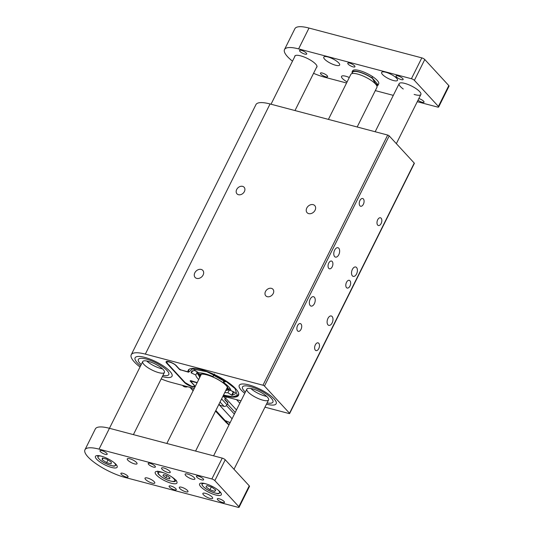 <?xml version="1.0" encoding="UTF-8"?>
<svg xmlns="http://www.w3.org/2000/svg" width="534" height="534" viewBox="0 0 534 534"><rect width="100%" height="100%" fill="white"/><g stroke="black" fill="none" stroke-linecap="round" stroke-linejoin="round"><path stroke-width="0.8" d="M161.188 378.913A30.338 8.517 26.5 0 0 171.441 382.444L194.256 388.478M223.012 396.074L241.008 400.834M264.971 407.168L289.081 413.543A1.215 0.34 -153.5 0 0 289.648 413.523A1.215 0.34 -153.5 0 0 289.521 413.236L264.464 386.035A1.215 0.34 -153.5 0 0 262.975 385.214L145.335 354.115A30.338 8.517 26.5 0 0 131.244 354.743A30.338 8.517 26.5 0 0 140.015 366.991M248.831 384.901A20.626 5.787 -153.5 0 0 239.245 385.334A20.626 5.787 -153.5 0 0 244.759 393.311A20.626 5.787 26.5 0 1 239.245 385.334A20.626 5.787 26.5 0 1 257.635 388.091A20.626 5.787 26.5 0 1 276.145 401.902A20.626 5.787 26.5 0 1 276.171 403.737A20.626 5.787 -153.5 0 0 268.335 394.059A20.626 5.787 -153.5 0 0 248.831 384.901M266.479 404.138A20.626 5.787 -153.5 0 0 276.171 403.737A20.626 5.787 26.5 0 1 266.479 404.138M144.694 357.373A20.626 5.787 -153.5 0 0 135.109 357.8A20.626 5.787 -153.5 0 0 140.622 365.777A20.626 5.787 26.5 0 1 135.109 357.8A20.626 5.787 26.5 0 1 155.12 361.318A20.626 5.787 26.5 0 1 172.202 375.576A20.626 5.787 26.5 0 1 172.028 376.21A20.626 5.787 -153.5 0 0 164.198 366.531A20.626 5.787 -153.5 0 0 144.694 357.373M162.336 376.61A20.626 5.787 -153.5 0 0 172.028 376.21A20.626 5.787 26.5 0 1 162.336 376.61M197.086 382.798L192.373 381.55A2.43 0.681 -153.5 0 0 191.245 381.596A2.43 0.681 -153.5 0 0 191.492 382.17L194.102 385.007A6.068 1.702 26.5 0 1 194.71 386.436A6.068 1.702 26.5 0 1 191.893 386.563A6.068 1.702 26.5 0 1 184.457 382.457L166.708 363.193A6.068 1.702 26.5 0 1 166.101 361.758A6.068 1.702 26.5 0 1 168.918 361.631A6.068 1.702 26.5 0 1 176.347 365.737L178.957 368.573A2.43 0.681 -153.5 0 0 181.934 370.216L186.82 371.51A2.43 0.681 -153.5 0 0 187.948 371.457A2.43 0.681 -153.5 0 0 187.968 371.364A28.088 7.883 26.5 0 1 188.215 370.276A28.088 7.883 26.5 0 1 216.871 375.756A28.088 7.883 26.5 0 1 238.491 395.34A28.088 7.883 26.5 0 1 223.379 395.34M131.244 354.743L255.96 104.591A30.338 8.517 26.5 0 1 270.057 103.963L145.335 354.115M262.975 385.214L387.697 135.062L270.057 103.963M387.697 135.062A1.215 0.34 26.5 0 1 389.186 135.883L264.464 386.035M289.521 413.236L414.244 163.084L389.186 135.883M414.244 163.084A1.215 0.34 26.5 0 1 414.364 163.364L289.648 413.523M238.458 194.703A4.853 3.751 137.3 0 1 236.969 193.822A4.853 3.751 137.3 0 1 237.997 187.774A4.853 3.751 137.3 0 1 244.105 187.24A4.853 3.751 137.3 0 1 243.824 192.467A4.853 3.751 137.3 0 1 238.458 194.703M267.274 296.697A4.853 3.751 137.3 0 1 265.785 295.816A4.853 3.751 137.3 0 1 266.813 289.768A4.853 3.751 137.3 0 1 272.927 289.234A4.853 3.751 137.3 0 1 272.64 294.461A4.853 3.751 137.3 0 1 267.274 296.697M196.732 278.394A5.22 4.032 137.3 0 1 195.13 277.453A5.22 4.032 137.3 0 1 196.232 270.952A5.22 4.032 137.3 0 1 202.8 270.378A5.22 4.032 137.3 0 1 202.493 275.998A5.22 4.032 137.3 0 1 196.732 278.394M308.692 213.62A5.22 4.032 137.3 0 1 307.09 212.679A5.22 4.032 137.3 0 1 308.198 206.177A5.22 4.032 137.3 0 1 314.766 205.603A5.22 4.032 137.3 0 1 314.459 211.224A5.22 4.032 137.3 0 1 308.692 213.62M310.214 305.575A4.853 2.763 104.8 0 0 311.048 306.095A4.853 2.763 104.8 0 0 314.96 302.111A4.853 2.763 104.8 0 0 313.531 296.71A4.853 2.763 104.8 0 0 309.874 299.894A4.853 2.763 104.8 0 0 310.214 305.575M327.963 324.839A4.853 2.763 104.8 0 0 328.804 325.366A4.853 2.763 104.8 0 0 332.715 321.375A4.853 2.763 104.8 0 0 331.28 315.981A4.853 2.763 104.8 0 0 327.622 319.165A4.853 2.763 104.8 0 0 327.963 324.839M334.638 256.587A4.853 2.763 104.8 0 0 335.472 257.108A4.853 2.763 104.8 0 0 339.384 253.123A4.853 2.763 104.8 0 0 337.955 247.723A4.853 2.763 104.8 0 0 334.297 250.907A4.853 2.763 104.8 0 0 334.638 256.587M352.387 275.851A4.853 2.763 104.8 0 0 353.228 276.378A4.853 2.763 104.8 0 0 357.139 272.387A4.853 2.763 104.8 0 0 355.704 266.993A4.853 2.763 104.8 0 0 352.046 270.171A4.853 2.763 104.8 0 0 352.387 275.851M297.585 330.906A4.005 2.283 104.8 0 0 298.272 331.334A4.005 2.283 104.8 0 0 301.503 328.05A4.005 2.283 104.8 0 0 300.322 323.591A4.005 2.283 104.8 0 0 297.304 326.221A4.005 2.283 104.8 0 0 297.585 330.906M315.334 350.171A4.005 2.283 104.8 0 0 316.028 350.598A4.005 2.283 104.8 0 0 319.252 347.314A4.005 2.283 104.8 0 0 318.07 342.855A4.005 2.283 104.8 0 0 315.053 345.485A4.005 2.283 104.8 0 0 315.334 350.171M328.764 268.368A4.005 2.283 104.8 0 0 329.458 268.796A4.005 2.283 104.8 0 0 332.682 265.511A4.005 2.283 104.8 0 0 331.501 261.053A4.005 2.283 104.8 0 0 328.483 263.683A4.005 2.283 104.8 0 0 328.764 268.368M346.513 287.632A4.005 2.283 104.8 0 0 347.207 288.06A4.005 2.283 104.8 0 0 350.438 284.776A4.005 2.283 104.8 0 0 349.256 280.317A4.005 2.283 104.8 0 0 346.239 282.947A4.005 2.283 104.8 0 0 346.513 287.632M359.943 205.824A4.005 2.283 104.8 0 0 360.637 206.257A4.005 2.283 104.8 0 0 363.861 202.973A4.005 2.283 104.8 0 0 362.679 198.514A4.005 2.283 104.8 0 0 359.662 201.144A4.005 2.283 104.8 0 0 359.943 205.824M377.698 225.094A4.005 2.283 104.8 0 0 378.386 225.522A4.005 2.283 104.8 0 0 381.616 222.237A4.005 2.283 104.8 0 0 380.435 217.779A4.005 2.283 104.8 0 0 377.418 220.408A4.005 2.283 104.8 0 0 377.698 225.094M272.894 400.6A16.988 4.766 26.5 0 1 272.914 402.115A16.988 4.766 26.5 0 1 267.08 402.936A16.988 4.766 26.5 0 0 272.914 402.115A16.988 4.766 26.5 0 0 272.894 400.6A16.988 4.766 26.5 0 0 257.648 389.233A16.988 4.766 26.5 0 0 242.503 386.956A16.988 4.766 26.5 0 1 257.648 389.233A16.988 4.766 26.5 0 1 272.894 400.6M245.36 392.11A16.988 4.766 26.5 0 1 242.503 386.956A16.988 4.766 26.5 0 0 245.36 392.11M266.673 396.402A12.135 3.404 26.5 0 1 250.826 388.498A12.135 3.404 -153.5 0 0 266.673 396.402M268.555 398.871A12.135 3.404 26.5 0 1 268.569 399.953A12.135 3.404 26.5 0 1 256.187 397.583A12.135 3.404 26.5 0 1 246.848 389.119A12.135 3.404 26.5 0 1 257.662 390.748A12.135 3.404 26.5 0 1 268.555 398.871M168.918 374.06A16.988 4.766 26.5 0 1 168.771 374.581A16.988 4.766 26.5 0 1 162.937 375.402A16.988 4.766 26.5 0 0 168.771 374.581A16.988 4.766 26.5 0 0 168.918 374.06A16.988 4.766 26.5 0 0 154.847 362.319A16.988 4.766 26.5 0 0 138.366 359.422A16.988 4.766 26.5 0 1 154.847 362.319A16.988 4.766 26.5 0 1 168.918 374.06M141.223 364.575A16.988 4.766 26.5 0 1 138.366 359.422A16.988 4.766 26.5 0 0 141.223 364.575M162.53 368.867A12.135 3.404 26.5 0 1 146.683 360.971A12.135 3.404 -153.5 0 0 162.53 368.867M164.532 372.044A12.135 3.404 26.5 0 1 164.425 372.418A12.135 3.404 26.5 0 1 152.05 370.049A12.135 3.404 26.5 0 1 142.712 361.591A12.135 3.404 26.5 0 1 154.48 363.661A12.135 3.404 26.5 0 1 164.532 372.044M189.904 368.907A27.728 7.783 26.5 0 0 188.729 370.062L188.489 371.757A0.487 0.461 -7.1 0 0 188.762 372.111L192.267 368.947L206.771 371.691L224.881 380.528L235 388.532L237.356 395.494L232.564 396.755L223.499 395.087M198.715 379.541A19.418 5.447 26.5 0 1 195.811 375.008L191.412 372.986L191.326 371.784L194.623 370.236L198.822 372.886A19.418 5.447 26.5 0 1 213.059 376.644L213.507 375.228L225.388 381.797L223.192 382.244A19.418 5.447 26.5 0 1 230.895 390.608L235.294 392.63L235.414 393.765L232.083 395.38L227.878 392.737A19.418 5.447 26.5 0 1 224.774 392.53M187.968 371.41L188.415 372.165L179.611 369.581A0.487 0.374 -42.7 0 0 180.091 369.428M179.611 369.581L175.98 365.643C173.23 362.452 164.165 360.056 167.402 363.374L185.151 382.638C187.908 385.828 196.973 388.225 193.735 384.907L190.104 380.969L190.551 380.829A0.487 0.374 -42.7 0 1 190.104 380.969M227.531 390.02A19.498 5.473 -153.5 0 0 229.386 390.054L227.878 392.737M233.378 391.749L231.629 395.213M232.537 391.582L232.978 391.469L231.436 390.855M229.974 389.893L229.386 390.054L230.888 390.494M233.812 391.949L232.083 395.38M223.846 380.789L223.192 382.244M214.568 373.967L213.059 376.644M191.953 371.063L191.092 372.725M192.594 370.696L191.412 372.986M194.062 370.302L196.852 371.584L197.093 372.198L195.811 375.008M196.852 371.584L197.093 372.198A19.498 5.473 -153.5 0 0 199.062 375.823M180.505 370.075L180.439 369.615M182.535 385.374L182.882 385.762A6.068 4.686 -42.7 0 0 187.701 386.743M198.661 374.981A21.066 5.914 -153.5 0 0 199.055 375.382M227.884 389.76A21.066 5.914 -153.5 0 0 228.445 389.833M230.054 389.947A21.066 5.914 -153.5 0 0 230.775 389.94M200.363 376.23A15.166 4.259 -153.5 0 1 200.223 375.355A15.166 4.259 -153.5 0 1 201.084 374.227A16.26 4.566 -153.5 0 0 201.231 374.481M227.297 387.477A16.26 4.566 -153.5 0 0 227.591 387.457A15.166 4.259 -153.5 0 1 227.597 388.158A15.166 4.259 -153.5 0 1 227.21 388.805A15.166 4.259 -153.5 0 1 226.423 389.226M225.849 390.387A15.893 4.459 -153.5 0 0 227.938 389.092A15.893 4.459 -153.5 0 0 227.798 387.904A15.893 4.459 -153.5 0 0 215.602 378.292A15.893 4.459 -153.5 0 0 200.59 374.341A15.893 4.459 -153.5 0 0 199.783 377.391M225.782 390.514A16.1 4.519 -153.5 0 0 227.591 389.974A16.1 4.519 -153.5 0 0 228.125 389.186A16.1 4.519 -153.5 0 0 220.675 381.096A16.1 4.519 -153.5 0 0 199.062 375.749A16.1 4.519 -153.5 0 0 199.723 377.518M227.918 424.109L222.885 419.05L225.535 421.006L228.812 424.57A169.879 131.244 -42.7 0 0 229.126 424.67M230.087 422.741L225.608 420.712M228.872 424.056L228.158 424.31A7.282 5.627 -42.7 0 0 228.812 424.57A0.728 0.421 107.6 0 0 229.066 424.65M225.308 421.68L228.158 424.31M239.819 403.217L236.542 399.652M225.555 398.07L236.475 409.918M230.174 422.561L225.255 420.705L222.725 418.876L225.268 420.725L230.167 422.574M235.214 412.455L227.411 403.978M226.543 397.009A3.398 2.623 -42.7 0 0 225.321 398.477L224.734 399.652L227.871 403.05A0.487 0.374 -42.7 0 0 227.838 402.623L224.867 399.392M218.993 404.125L220.115 405.339L224.033 406.374A2.43 1.876 -42.7 0 0 226.997 404.799L221.59 398.925M227.871 403.05L226.997 404.799M142.712 361.591L99.05 449.141A30.338 8.517 -153.5 0 0 84.953 449.775L95.346 428.929A30.338 8.517 26.5 0 1 109.443 428.295L222.257 458.125A2.43 0.681 26.5 0 1 225.235 459.767L249.251 485.833A2.43 0.681 26.5 0 1 249.491 486.401L239.098 507.247A2.43 0.681 -153.5 0 0 238.858 506.679L249.251 485.833M181.567 487.242A4.853 1.362 -153.5 0 0 179.311 487.342A4.853 1.362 -153.5 0 0 183.049 490.733A4.853 1.362 -153.5 0 0 187.995 491.674A4.853 1.362 -153.5 0 0 186.152 489.398A4.853 1.362 -153.5 0 0 181.567 487.242M163.811 467.978A4.853 1.362 -153.5 0 0 161.555 468.078A4.853 1.362 -153.5 0 0 165.293 471.462A4.853 1.362 -153.5 0 0 170.246 472.41A4.853 1.362 -153.5 0 0 168.404 470.134A4.853 1.362 -153.5 0 0 163.811 467.978M210.109 498.436A5.46 1.535 26.5 0 1 204.949 496.013A5.46 1.535 26.5 0 1 202.873 493.449A5.46 1.535 26.5 0 1 208.447 494.511A5.46 1.535 26.5 0 1 212.645 498.322A5.46 1.535 26.5 0 1 210.109 498.436M152.257 483.136A5.46 1.535 26.5 0 1 147.09 480.713A5.46 1.535 26.5 0 1 145.021 478.15A5.46 1.535 26.5 0 1 150.588 479.218A5.46 1.535 26.5 0 1 154.793 483.023A5.46 1.535 26.5 0 1 152.257 483.136M192.36 479.172A5.46 1.535 26.5 0 1 187.194 476.742A5.46 1.535 26.5 0 1 185.124 474.185A5.46 1.535 26.5 0 1 190.691 475.247A5.46 1.535 26.5 0 1 194.897 479.058A5.46 1.535 26.5 0 1 192.36 479.172M134.501 463.872A5.46 1.535 26.5 0 1 129.341 461.449A5.46 1.535 26.5 0 1 127.266 458.886A5.46 1.535 26.5 0 1 132.839 459.954A5.46 1.535 26.5 0 1 137.038 463.759A5.46 1.535 26.5 0 1 134.501 463.872M101.867 450.616A4.005 1.121 -153.5 0 0 100.005 450.696A4.005 1.121 -153.5 0 0 103.089 453.493A4.005 1.121 -153.5 0 0 107.174 454.274A4.005 1.121 -153.5 0 0 105.652 452.391A4.005 1.121 -153.5 0 0 101.867 450.616M122.747 473.278A4.005 1.121 -153.5 0 0 120.891 473.364A4.005 1.121 -153.5 0 0 123.968 476.154A4.005 1.121 -153.5 0 0 128.053 476.935A4.005 1.121 -153.5 0 0 126.538 475.06A4.005 1.121 -153.5 0 0 122.747 473.278M170.96 486.027A4.005 1.121 -153.5 0 0 169.104 486.107A4.005 1.121 -153.5 0 0 172.182 488.904A4.005 1.121 -153.5 0 0 176.267 489.685A4.005 1.121 -153.5 0 0 174.751 487.802A4.005 1.121 -153.5 0 0 170.96 486.027M198.288 476.108A4.005 1.121 -153.5 0 0 196.432 476.194A4.005 1.121 -153.5 0 0 199.509 478.985A4.005 1.121 -153.5 0 0 203.594 479.766A4.005 1.121 -153.5 0 0 202.079 477.883A4.005 1.121 -153.5 0 0 198.288 476.108M219.174 498.776A4.005 1.121 -153.5 0 0 217.311 498.856A4.005 1.121 -153.5 0 0 220.395 501.646A4.005 1.121 -153.5 0 0 224.48 502.427A4.005 1.121 -153.5 0 0 222.958 500.552A4.005 1.121 -153.5 0 0 219.174 498.776M205.236 483.644A12.135 3.404 -153.5 0 0 199.596 483.897A12.135 3.404 -153.5 0 0 208.934 492.361A12.135 3.404 -153.5 0 0 221.316 494.724A12.135 3.404 -153.5 0 0 216.711 489.031A12.135 3.404 -153.5 0 0 205.236 483.644M101.093 456.109A12.135 3.404 -153.5 0 0 95.459 456.363A12.135 3.404 -153.5 0 0 104.797 464.827A12.135 3.404 -153.5 0 0 117.173 467.19A12.135 3.404 -153.5 0 0 112.567 461.496A12.135 3.404 -153.5 0 0 101.093 456.109M160.881 471.916A12.135 3.404 -153.5 0 0 155.24 472.169A12.135 3.404 -153.5 0 0 164.579 480.633A12.135 3.404 -153.5 0 0 176.961 482.996A12.135 3.404 -153.5 0 0 172.355 477.303A12.135 3.404 -153.5 0 0 160.881 471.916M239.098 507.247A2.43 0.681 -153.5 0 1 237.97 507.3L125.156 477.476A30.338 8.517 -153.5 0 1 87.997 456.937A30.338 8.517 -153.5 0 1 84.953 449.775M225.235 459.767L214.842 480.613L238.858 506.679M214.842 480.613A2.43 0.681 -153.5 0 0 211.864 478.971L222.257 458.125M99.05 449.141L211.864 478.971M150.081 463.358A4.005 1.121 -153.5 0 0 148.218 463.445A4.005 1.121 -153.5 0 0 151.302 466.235A4.005 1.121 -153.5 0 0 155.387 467.016A4.005 1.121 -153.5 0 0 153.865 465.141A4.005 1.121 -153.5 0 0 150.081 463.358M352.627 70.835L351.953 72.197A14.558 4.085 26.5 0 1 351.999 72.09A14.558 4.085 26.5 0 1 372.044 77.924L372.378 76.482M351.953 72.197L352.38 72.691M351.919 73.612L352.54 72.364A13.957 3.918 26.5 0 1 372.518 78.478L372.044 77.924M378.693 83.831L378.105 84.979A14.558 4.085 26.5 0 1 378.059 85.086A14.558 4.085 26.5 0 1 376.997 85.861M378.105 84.979L377.631 84.425A13.957 3.918 26.5 0 1 377.518 84.819L376.897 86.067M377.631 84.425C376.577 85.126 374.875 83.144 372.518 78.478M328.417 119.389L350.858 74.386A14.558 4.085 26.5 0 1 365.71 77.223A14.558 4.085 26.5 0 1 376.917 87.382L357.173 126.992M167.095 442.953L201.378 374.187M186.773 448.74L193.341 450.476M378.172 84.873L371.858 77.523M417.268 101.7L437.526 107.054A2.43 0.681 -153.5 0 0 438.654 107.007A2.43 0.681 -153.5 0 0 438.407 106.433L414.391 80.367A2.43 0.681 -153.5 0 0 411.42 78.725L421.813 57.879L308.999 28.055L298.606 48.901A30.338 8.517 -153.5 0 0 284.509 49.529A30.338 8.517 -153.5 0 0 287.552 56.691A30.338 8.517 -153.5 0 0 292.492 61.17M421.813 57.879A2.43 0.681 26.5 0 1 424.784 59.521L414.391 80.367M438.407 106.433L448.807 85.587L424.784 59.521M448.807 85.587A2.43 0.681 26.5 0 1 449.047 86.161L438.654 107.007M284.509 49.529L294.901 28.682A30.338 8.517 26.5 0 1 308.999 28.055M313.551 73.318A30.338 8.517 -153.5 0 0 324.705 77.23L346.559 83.004M375.309 90.606L393.311 95.366M411.42 78.725L298.606 48.901M385.748 72.237A8.858 2.483 -153.5 0 0 381.636 72.424A8.858 2.483 -153.5 0 0 388.452 78.598A8.858 2.483 -153.5 0 0 397.49 80.327A8.858 2.483 -153.5 0 0 394.125 76.168A8.858 2.483 -153.5 0 0 385.748 72.237M327.896 56.944A8.858 2.483 -153.5 0 0 323.778 57.125A8.858 2.483 -153.5 0 0 330.599 63.306A8.858 2.483 -153.5 0 0 339.637 65.035A8.858 2.483 -153.5 0 0 336.273 60.876A8.858 2.483 -153.5 0 0 327.896 56.944M349.296 77.517A8.858 2.483 -153.5 0 0 345.645 76.208A8.858 2.483 -153.5 0 0 341.533 76.389A8.858 2.483 -153.5 0 0 347.107 81.909M316.475 67.458A12.135 3.404 -153.5 0 0 316.922 66.997A12.135 3.404 -153.5 0 0 312.317 61.303A12.135 3.404 -153.5 0 0 300.842 55.916L300.455 55.816A12.135 3.404 -153.5 0 0 294.815 56.07A12.135 3.404 -153.5 0 0 294.721 56.697M378.059 85.086L378.686 83.838A14.558 4.085 -153.5 0 0 373.159 77.003A14.558 4.085 -153.5 0 0 359.389 70.541A14.558 4.085 -153.5 0 0 352.62 70.842L351.999 72.09M414.124 94.411A12.135 3.404 -153.5 0 0 420.872 94.478A12.135 3.404 -153.5 0 0 416.26 88.784A12.135 3.404 -153.5 0 0 404.785 83.397A12.135 3.404 -153.5 0 0 399.152 83.651A12.135 3.404 -153.5 0 0 403.263 88.998M325.747 76.776A4.005 1.121 26.5 0 1 321.962 75A4.005 1.121 26.5 0 1 320.44 73.118A4.005 1.121 26.5 0 1 324.525 73.899A4.005 1.121 26.5 0 1 327.609 76.696A4.005 1.121 26.5 0 1 325.747 76.776M304.867 54.108A4.005 1.121 26.5 0 1 301.076 52.332A4.005 1.121 26.5 0 1 299.561 50.456A4.005 1.121 26.5 0 1 303.646 51.237A4.005 1.121 26.5 0 1 306.723 54.027A4.005 1.121 26.5 0 1 304.867 54.108M353.081 66.857A4.005 1.121 26.5 0 1 349.289 65.081A4.005 1.121 26.5 0 1 347.774 63.199A4.005 1.121 26.5 0 1 351.859 63.98A4.005 1.121 26.5 0 1 354.936 66.777A4.005 1.121 26.5 0 1 353.081 66.857M418.836 98.556A4.005 1.121 26.5 0 1 422.568 100.339A4.005 1.121 26.5 0 1 424.036 102.188A4.005 1.121 26.5 0 1 422.174 102.268A4.005 1.121 26.5 0 1 418.009 100.218M401.288 79.606A4.005 1.121 26.5 0 1 397.503 77.824A4.005 1.121 26.5 0 1 395.981 75.948A4.005 1.121 26.5 0 1 400.066 76.729A4.005 1.121 26.5 0 1 403.15 79.519A4.005 1.121 26.5 0 1 401.288 79.606M102.188 459.741L102.328 458.032L106.873 459.233L111.279 462.144L111.139 463.859L106.593 462.658L102.188 459.741L102.955 458.199M107.948 459.941L106.593 462.658M205.99 486.868L206.952 485.553L211.831 487.162L215.749 490.085L214.795 491.4L209.909 489.791L205.99 486.868M215.529 489.925L214.795 491.4M211.31 486.988L209.909 489.791M162.93 475.567L163.638 474.599L167.222 475.787L170.099 477.93L169.398 478.898L165.814 477.716L162.93 475.567M169.939 477.81L169.398 478.898M166.835 475.661L165.814 477.716M166.888 362.833L166.708 363.193M188.936 369.421L187.968 371.364M238.571 393.171A27.728 7.783 26.5 0 1 238.351 394.8L238.731 394.072M190.371 380.782L197.193 382.584M188.762 372.111L188.415 372.165M191.359 381.376L190.985 380.976M166.628 361.478L166.661 361.405A5.887 1.649 -153.5 0 0 166.628 361.478L167.255 363.287L185.004 382.551L191.633 386.289C194.149 386.709 195.237 386.616 194.91 385.995M229.5 389.913L227.784 389.833M232.397 391.495A23.67 6.642 -153.5 0 0 232.784 391.475M225.255 420.705L215.829 410.479M232.07 418.763L218.853 404.412M234.386 414.11L226.483 405.533M224.033 406.374L220.035 402.035M190.411 387.457L193.235 390.521M223.139 396.108L225.321 398.477M100.933 456.069A9.705 2.723 -153.5 0 0 99.865 459.727A9.705 2.723 -153.5 0 0 111.833 465.695A9.705 2.723 -153.5 0 0 114.116 462.644M116.305 464.727A10.313 2.897 26.5 0 1 116.225 465.027L114.737 465.942C114.183 466.556 111.159 465.728 105.659 463.479C102.061 461.75 99.478 459.781 97.922 457.565L97.762 455.822A10.313 2.897 26.5 0 1 97.949 455.575M205.069 483.604A9.705 2.723 -153.5 0 0 204.001 487.262A9.705 2.723 -153.5 0 0 215.976 493.229A9.705 2.723 -153.5 0 0 218.252 490.172M220.449 492.261A10.313 2.897 26.5 0 1 220.362 492.555L218.873 493.476C218.319 494.084 215.295 493.262 209.795 491.013C206.197 489.284 203.621 487.308 202.066 485.099L201.899 483.35A10.313 2.897 26.5 0 1 202.086 483.103M163.711 472.83A9.098 2.557 -153.5 0 0 159.492 475.053A9.098 2.557 -153.5 0 0 172.095 481.341A9.098 2.557 -153.5 0 0 171.334 476.628M191.245 381.596L191.492 381.109M188.976 369.394L187.948 371.457M188.729 370.062L189.083 369.321M223.486 395.113L229.019 396.435L233.925 396.802L237.069 396.054L238.351 394.8M197.179 382.611L190.671 380.608M227.844 389.787L229.727 389.827M197.133 371.998L199.055 375.435M227.591 389.974L229.907 388.271M199.062 375.749L199.028 372.872M228.238 424.37L229.106 424.704M215.529 411.073L222.725 418.876M189.964 387.337L193.114 390.761M133.407 434.629L164.425 372.418M294.988 110.551L317.022 66.37M271.032 104.217L295.262 55.609M233.999 469.279L268.569 399.953M396.348 143.659L420.872 94.478M213.587 455.829L246.848 389.119M375.168 131.751L399.152 83.651M195.591 451.07L227.444 387.183M176.267 480.313C174.731 481.421 175.84 482.636 168.17 480.326C161.702 477.89 157.403 473.478 157.917 473.237L157.804 471.108"/></g></svg>

